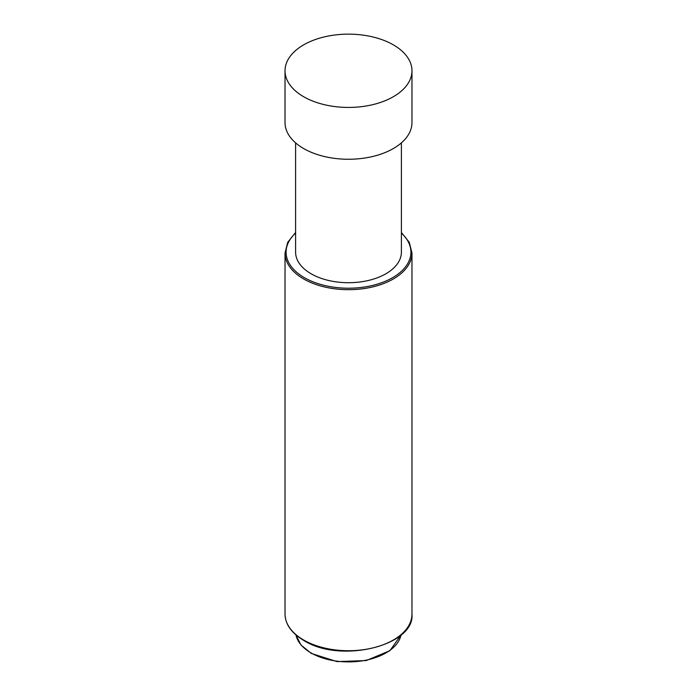 <?xml version="1.0" encoding="UTF-8"?>
<svg xmlns="http://www.w3.org/2000/svg" width="697" height="697" viewBox="0 0 697 697"><rect width="100%" height="100%" fill="white"/><g stroke="black" fill="none" stroke-linecap="round" stroke-linejoin="round"><path stroke-width="1.05" d="M295.606 142.868L295.606 252.175A52.894 30.537 0 0 0 311.097 273.773A52.894 30.537 0 0 0 368.739 280.386A52.894 30.537 0 0 0 401.394 252.175L401.394 142.868M285.029 70.789L285.029 122.611A63.471 36.645 0 0 0 303.622 148.531A63.471 36.645 0 0 0 372.79 156.468A63.471 36.645 0 0 0 411.971 122.611L411.971 70.789A63.471 36.645 0 0 0 393.378 44.878A63.471 36.645 0 0 0 324.21 36.932A63.471 36.645 0 0 0 285.029 70.789A63.471 36.645 0 0 0 303.622 96.7A63.471 36.645 0 0 0 372.79 104.646A63.471 36.645 0 0 0 411.971 70.789M401.028 634.958A52.894 30.537 180 0 1 365.82 660.216A52.894 30.537 180 0 1 311.097 652.95A52.894 30.537 180 0 1 295.972 634.958M285.029 614.083C285.265 624.346 291.529 633.137 303.84 640.482C340.397 663.953 415.107 645.666 411.971 614.083A63.471 36.645 180 0 1 372.79 647.94A63.471 36.645 180 0 1 303.622 639.994A63.471 36.645 180 0 1 285.029 614.083L285.029 253.037A63.471 36.645 0 0 0 303.622 278.948A63.471 36.645 0 0 0 372.79 286.894A63.471 36.645 0 0 0 411.971 253.037L409.278 242.312L401.394 232.484M295.606 233.051A62.416 36.035 0 0 0 304.371 277.659A62.416 36.035 0 0 0 387.384 280.368A62.416 36.035 0 0 0 401.394 233.051M401.045 634.941L389.954 650.649L366.195 660.573L336.973 661.601L311.315 653.438L300.921 644.943L295.955 634.941M411.971 614.083L411.971 253.037M295.606 232.484L287.722 242.312L285.029 253.037"/></g></svg>

